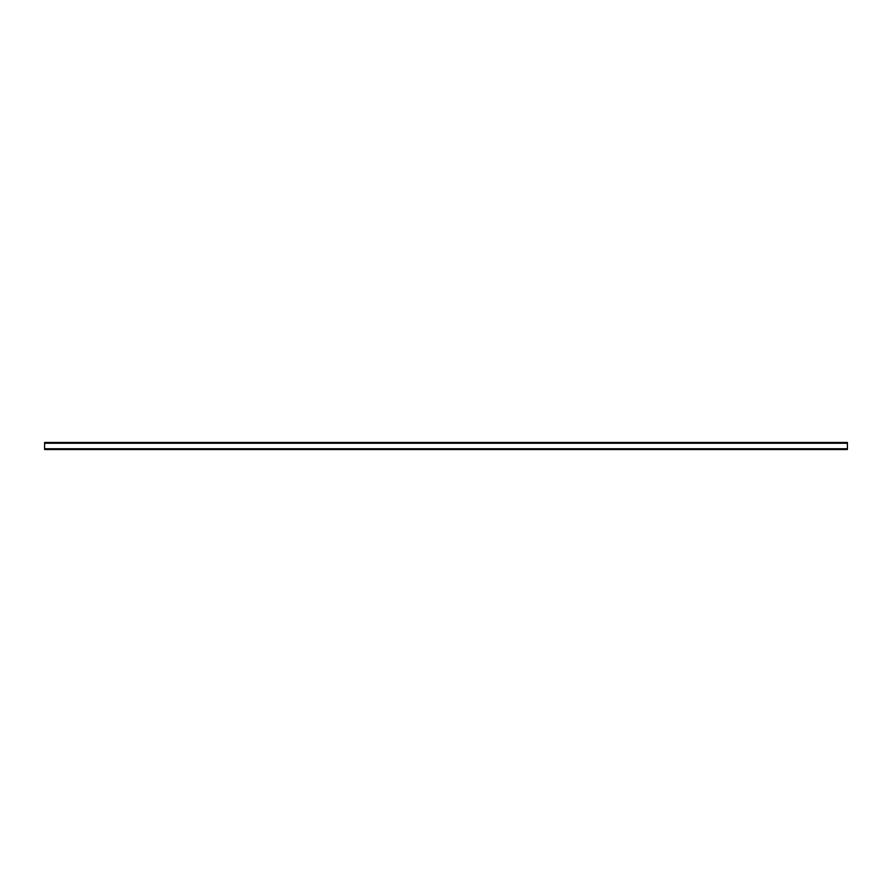 <?xml version="1.0" encoding="UTF-8"?>
<svg xmlns="http://www.w3.org/2000/svg" width="892" height="892" viewBox="0 0 892 892"><rect width="100%" height="100%" fill="white"/><g stroke="black" fill="none" stroke-linecap="round" stroke-linejoin="round"><path stroke-width="1.34" d="M44.6 448.765L44.6 442.488L847.4 442.488L847.4 449.512L44.6 449.512L44.6 448.765L847.4 448.765M44.6 443.235L847.4 443.235"/></g></svg>
